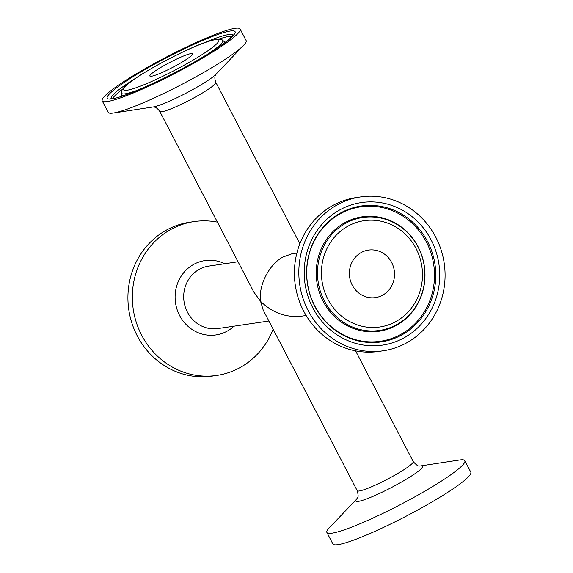 <?xml version="1.0" encoding="UTF-8"?>
<svg xmlns="http://www.w3.org/2000/svg" width="573" height="573" viewBox="0 0 573 573"><rect width="100%" height="100%" fill="white"/><g stroke="black" fill="none" stroke-linecap="round" stroke-linejoin="round"><path stroke-width="0.86" d="M163.011 66.16A24.009 2.851 -27.5 0 0 149.868 76.037A24.009 2.851 -27.5 0 0 172.487 67.478A24.009 2.851 -27.5 0 0 192.464 53.862A24.009 2.851 -27.5 0 0 163.011 66.16M197.578 61.039A77.749 9.225 -27.5 0 0 240.137 29.051A77.749 9.225 -27.5 0 0 166.908 56.77A77.749 9.225 -27.5 0 0 102.202 100.855A77.749 9.225 -27.5 0 0 197.578 61.039M360.947 252.693A24.009 22.555 81.6 0 0 350.612 281.264A24.009 22.555 81.6 0 0 375.473 297.595A24.009 22.555 81.6 0 0 394.26 270.535A24.009 22.555 81.6 0 0 368.432 250.093A24.009 22.555 81.6 0 0 360.947 252.693M407.604 342.325A77.749 73.022 81.6 0 0 441.067 249.814A77.749 73.022 81.6 0 0 360.56 196.933A77.749 73.022 81.6 0 0 299.715 284.545A77.749 73.022 81.6 0 0 383.344 350.755A77.749 73.022 81.6 0 0 407.604 342.325M464.825 460.671L470.798 472.145A77.749 9.225 152.5 0 1 406.092 516.23A77.749 9.225 152.5 0 1 332.863 543.949L326.889 532.475A77.749 9.225 152.5 0 1 329.31 527.797L356.915 498.861A37.574 4.455 -27.5 0 0 391.209 487.644A37.574 4.455 -27.5 0 0 420.073 465.985L459.603 459.969A77.749 9.225 152.5 0 1 464.825 460.671A77.749 9.225 152.5 0 1 400.112 504.756A77.749 9.225 152.5 0 1 326.889 532.475M102.202 100.855L108.175 112.329A77.749 9.225 -27.5 0 0 113.397 113.031A77.749 9.225 -27.5 0 0 203.558 72.52A77.749 9.225 -27.5 0 0 243.69 45.203A77.749 9.225 -27.5 0 0 246.111 40.525L240.137 29.051M296.886 253.058L291.936 253.796L282.754 257.119C268.859 264.733 258.287 285.82 260.586 301.362L253.81 292.051L159.795 111.449A31.558 3.746 -27.5 0 0 161.873 111.742A31.558 3.746 -27.5 0 0 194.104 97.761A31.558 3.746 -27.5 0 0 215.785 82.304C213.457 75.478 216.322 74.511 216.107 74.11M360.56 196.933L356.134 197.585A77.749 73.022 81.6 0 0 295.288 285.196A77.749 73.022 81.6 0 0 378.918 351.407L383.344 350.755M419.98 465.999L420.102 465.985C419.894 465.047 419.415 468.614 413.205 461.552A31.558 3.746 152.5 0 1 386.94 479.443A31.558 3.746 152.5 0 1 357.215 490.696L263.2 310.093L260.586 301.362C272.49 312.772 286.027 317.729 301.183 316.224L306.132 315.494M273.156 329.21A77.749 73.022 -98.4 0 1 216.866 375.415L212.44 376.067A77.749 73.022 -98.4 0 1 131.933 323.186A77.749 73.022 -98.4 0 1 165.396 230.675A77.749 73.022 -98.4 0 1 189.656 222.245L194.082 221.593A77.749 73.022 -98.4 0 1 217.418 222.138M216.866 375.415A77.749 73.022 -98.4 0 1 136.36 322.535A77.749 73.022 -98.4 0 1 169.83 230.024A77.749 73.022 -98.4 0 1 194.082 221.593M127.048 90.248A53.726 6.375 152.5 0 1 177.422 54.643A53.726 6.375 152.5 0 1 209.038 49.958A53.726 6.375 152.5 0 1 127.048 90.248M209.31 53.131A57.092 6.776 -27.5 0 0 222.611 40.282C223.85 40.217 217.425 38.305 216.272 39.279L207.354 41.7C183.833 49.464 133.359 76.846 124.234 87.211C122.056 89.646 121.132 91.558 121.455 92.941A57.092 6.776 -27.5 0 0 125.301 93.8A57.092 6.776 -27.5 0 0 139.604 89.417M222.611 40.282L224.064 41.471A57.837 6.862 152.5 0 1 224.029 43.269M123.088 95.813A57.837 6.862 152.5 0 1 121.598 94.81L121.455 92.941M230.332 31.021A72.048 8.545 -27.5 0 0 120.387 85.055A72.048 8.545 -27.5 0 0 162.782 78.773A72.048 8.545 -27.5 0 0 230.332 31.021M202.333 43.527A68.681 8.151 152.5 0 1 228.591 34.573A68.681 8.151 152.5 0 1 233.111 35.211M111.277 98.635A68.681 8.151 152.5 0 1 135.744 78.193M218.936 39.071A67.936 8.058 152.5 0 1 228.785 36.457A67.936 8.058 152.5 0 1 232.158 36.393M112.795 98.527A67.936 8.058 152.5 0 1 122.572 89.238M416.07 248.539A53.726 50.46 -98.4 0 1 371.225 327.47A53.726 50.46 -98.4 0 1 328.558 245.509A53.726 50.46 -98.4 0 1 416.07 248.539M418.082 247.07A57.092 53.626 81.6 0 0 345.018 223.671A57.092 53.626 81.6 0 0 324.311 300.839A57.092 53.626 81.6 0 0 397.375 324.239A57.092 53.626 81.6 0 0 418.082 247.07M418.097 246.805A57.837 54.32 -98.4 0 1 397.118 324.977A57.837 54.32 -98.4 0 1 323.108 301.276A57.837 54.32 -98.4 0 1 344.087 223.105A57.837 54.32 -98.4 0 1 418.097 246.805M312.786 307.773A72.048 67.664 81.6 0 0 430.144 311.834A72.048 67.664 81.6 0 0 372.93 201.925A72.048 67.664 81.6 0 0 312.786 307.773M314.792 306.297A68.681 64.505 -98.4 0 1 339.703 213.464A68.681 64.505 -98.4 0 1 427.594 241.613A68.681 64.505 -98.4 0 1 402.683 334.446A68.681 64.505 -98.4 0 1 314.792 306.297M426.398 242.05A67.936 63.811 -98.4 0 1 401.752 333.88A67.936 63.811 -98.4 0 1 314.813 306.032A67.936 63.811 -98.4 0 1 339.452 214.202A67.936 63.811 -98.4 0 1 426.398 242.05M243.69 45.203L216.007 74.218A37.574 4.455 152.5 0 1 196.611 87.418A37.574 4.455 152.5 0 1 153.041 106.993A37.574 4.455 152.5 0 1 152.991 107.001M268.887 321.009L217.984 328.551A31.558 29.638 -98.4 0 1 187.45 312.192A31.558 29.638 -98.4 0 1 198.895 269.539A31.558 29.638 -98.4 0 1 208.737 266.116L238.053 261.775M224.766 263.745A37.574 35.29 81.6 0 0 193.216 264.669A37.574 35.29 81.6 0 0 179.585 315.458A37.574 35.29 81.6 0 0 234.02 326.173M233.297 34.896L229.572 38.871C223.756 43.899 214.066 50.431 200.493 58.475C165.912 79.611 113.884 101.256 110.911 98.599M159.795 111.449C155.541 105.625 153.098 107.423 152.898 107.015M153.041 106.993L113.397 113.031M215.785 82.304L299.844 243.79M356.993 498.782L356.893 498.89C356.879 497.421 359.421 498.925 357.215 490.696M355.582 350.862L413.205 461.552M121.29 96.644L121.598 94.81M224.064 41.471L225.733 42.273"/></g></svg>

